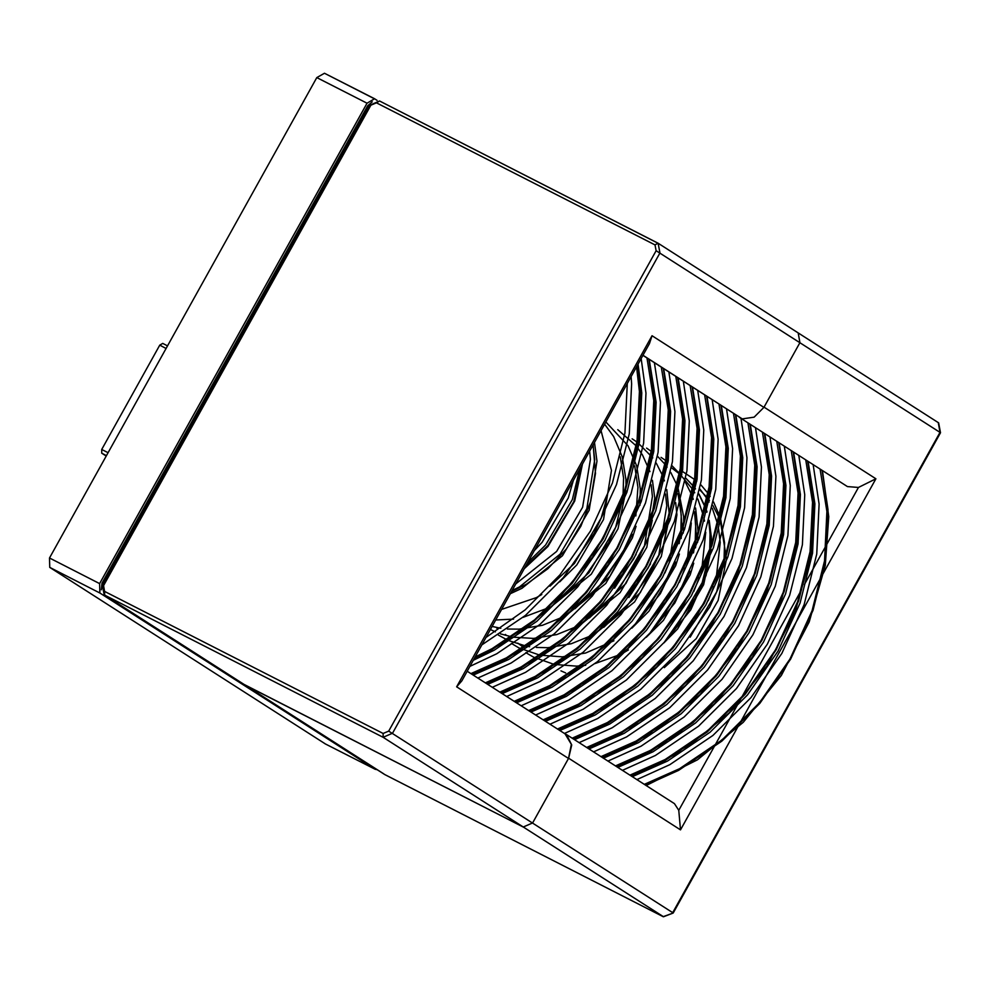 <?xml version="1.0" encoding="UTF-8"?>
<svg xmlns="http://www.w3.org/2000/svg" width="990" height="990" viewBox="0 0 990 990"><rect width="100%" height="100%" fill="white"/><g stroke="black" fill="none" stroke-linecap="round" stroke-linejoin="round"><path stroke-width="1.49" d="M325.45 743.935L49.71 567.406L49.5 557.964L316.837 77.641L324.435 73.223L374.319 98.691M377.19 769.713L375.074 769.267L99.842 592.985L99.631 583.556L366.981 103.232L374.579 98.802L377.042 100.374M481.858 644.812L525.418 615.359L563.36 577.615L594.26 533.264L616.572 484.531L629.219 433.88L631.595 383.873L631.063 376.732M469.854 666.369L496.72 653.808L539.847 624.591L577.789 586.86L608.677 542.495L631.001 493.763L643.649 443.112L646.024 393.104L641.198 358.516M477.885 678.026L511.149 663.053L554.264 633.835L592.218 596.091L623.106 551.739L645.43 503.007L658.078 452.356L660.454 402.348L654.427 362.748M492.315 687.27L525.579 672.284L568.693 643.079L606.647 605.336L637.535 560.984L659.847 512.238L672.507 461.6L674.871 411.58L668.856 371.993M506.744 696.502L540.008 681.528L583.122 652.311L621.064 614.58L651.965 570.215L674.277 521.482L686.924 470.832L689.3 420.824L683.286 381.224M521.173 705.746L554.425 690.773L597.552 661.555L635.493 623.811L666.394 579.459L688.706 530.727L701.353 480.076L703.729 430.068L697.715 390.468M535.59 714.99L568.854 700.004L611.981 670.787L649.923 633.056L680.811 588.691L703.135 539.958L715.782 489.32L718.158 439.3L712.144 399.713M550.019 724.222L583.283 709.248L626.398 680.031L664.352 642.287L695.24 597.935L717.564 549.202L730.212 498.552L732.588 448.544L726.561 408.944M564.449 733.466L597.712 718.48L640.827 689.275L678.781 651.531L709.669 607.179L731.981 558.447L744.641 507.796L747.005 457.788L741.077 418.498M579.138 742.611L612.142 727.724L655.256 698.507L693.198 660.776L724.098 616.411L746.41 567.678L759.058 517.028L761.434 467.02L755.494 427.742M593.567 751.843L626.559 736.968L669.685 707.751L707.627 670.007L738.528 625.655L760.84 576.923L773.487 526.272L775.863 476.264L769.923 436.986M607.996 761.087L640.988 746.2L684.115 716.995L722.057 679.251L752.945 634.899L775.269 586.167L787.916 535.516L790.292 485.508L784.352 446.218M622.413 770.331L655.417 755.444L698.532 726.227L736.486 688.495L767.374 644.131L789.698 595.398L802.346 544.748L804.721 494.74L798.782 455.462M636.842 779.563L669.846 764.688L712.961 735.471L750.915 697.727L781.803 653.375L804.115 604.643L816.775 553.992L819.138 503.984L813.211 464.694M474.161 658.647L491.151 650.244L534.266 621.027L572.208 583.283L603.108 538.931L625.42 490.199L638.08 439.548L640.443 389.54L637.622 364.951M472.317 674.462L505.581 659.476L548.695 630.259L586.637 592.527L617.537 548.163L639.849 499.43L652.497 448.779L654.873 398.772L648.858 359.184M486.746 683.694L519.998 668.72L563.124 639.503L601.066 601.759L631.954 557.407L654.279 508.674L666.926 458.024L669.302 408.016L663.288 368.416M501.163 692.938L534.427 677.952L577.554 648.747L615.495 611.003L646.383 566.651L668.708 517.918L681.355 467.268L683.731 417.26L677.717 377.66M515.592 702.17L548.856 687.196L591.971 657.979L629.925 620.247L660.813 575.883L683.137 527.15L695.784 476.499L698.16 426.492L692.134 386.904M530.021 711.414L563.285 696.44L606.4 667.223L644.341 629.479L675.242 585.127L697.554 536.394L710.214 485.743L712.577 435.736L706.563 396.136M544.451 720.658L577.715 705.672L620.829 676.467L658.771 638.723L689.671 594.371L711.983 545.639L724.63 494.988L727.007 444.98L720.992 405.38M558.88 729.89L592.131 714.916L635.258 685.699L673.2 647.967L704.088 603.603L726.413 554.87L739.06 504.219L741.436 454.212L735.422 414.612M573.569 739.035L606.561 724.16L649.688 694.943L687.629 657.199L718.517 612.847L740.842 564.114L753.489 513.464L755.865 463.456L749.925 424.166M587.986 748.279L620.99 733.392L664.104 704.187L702.059 666.443L732.947 622.079L755.271 573.346L767.918 522.708L770.294 472.688L764.354 433.41M602.415 757.523L635.419 742.636L678.534 713.419L716.475 675.687L747.376 631.323L769.688 582.59L782.348 531.939L784.711 481.932L778.784 442.654M616.844 766.755L649.848 751.88L692.963 722.663L730.905 684.919L761.805 640.567L784.117 591.834L796.764 541.183L799.14 491.176L793.2 451.886M631.274 775.999L664.265 761.112L707.392 731.895L745.334 694.163L776.222 649.799L798.546 601.066L811.194 550.415L813.57 500.408L807.63 461.13M645.703 785.231L678.695 770.356L721.821 741.139L759.763 703.395L790.651 659.043L812.976 610.31L825.623 559.659L827.999 509.652L822.059 470.374M525.232 566.886L547.779 545.799L573.792 501.571L581.415 465.931M505.346 634.454L506.323 635.332M663.758 643.005L677.618 628.959L703.63 584.731L711.228 549.549M711.439 545.144L711.365 536.877L709.236 520.369M706.934 511.743L706.155 509.417M705.313 507.128L698.89 494.022M695.45 488.862L694.46 487.525M693.322 486.09L685.748 478.034L693.309 486.164M681.887 474.767L680.823 473.938L681.887 474.767M679.573 473.022L676.554 470.98L679.573 473.022M534.142 550.861L542.198 542.223L568.223 497.995L573.297 480.534M515.703 584.001L556.628 551.467L582.64 507.239L590.374 459.385L589.656 451.131M614.493 588.233L636.1 554.524M628.922 597.477L650.529 563.768M496.188 627.4L496.856 628.093M664.958 573L669.203 562.679L676.937 514.825L675.638 502.623M510.605 636.632L511.286 637.325M517.721 643.154L524.688 648.19M679.375 582.244L684.944 568.173M687.332 560.142L691.305 522.98M693.804 591.488L699.361 577.405M701.762 569.374L705.734 532.224M704.484 521.099L703.927 518.067M703.308 515.245L697.826 498.985M694.683 492.772L693.743 491.151M692.691 489.444L680.65 474.891M679.437 473.802L671.505 467.75M560.996 670.874L565.624 672.977M708.234 600.72L713.79 586.649M716.191 578.618L720.213 542.545L718.356 527.299M717.738 524.49L712.255 508.217M709.112 502.017L708.172 500.396M707.12 498.675L699.868 489.011M106.215 456.068L101.76 453.21L101.673 449.472L159.724 345.176L162.744 343.431L167.545 345.881L162.744 343.431M467.181 671.171L565.043 733.85L571.391 744.369L568.507 758.451L532.608 822.95L523.215 826.972L243.887 684.3M763.884 407.41L799.945 342.627L798.2 332.925L799.945 342.627L763.884 407.422L754.157 417.137L742.215 418.894L642.943 355.385M456.637 686.8L652.014 335.771L649.452 343.703L461.798 680.835L456.637 686.8L568.507 758.451M642.968 355.336L742.215 418.894M655.021 244.951L656.073 250.779L388.736 731.09L383.093 733.503L104.581 591.364L103.529 585.536L370.879 105.225L376.509 102.811L655.021 244.951L658.065 243.181L659.909 252.945L392.572 733.268L383.18 737.278L104.247 594.903L244.703 684.82L523.215 826.972L532.608 822.95L568.668 758.167L571.663 745.012L566.54 734.53L565.203 733.949M738.825 416.79L740.953 418.164M664.24 667.644L696.23 638.637L718.084 600.447L726.499 558.855L720.225 520.146M719.359 517.993L712.862 505.42M709.422 500.433L708.419 499.121M707.305 497.723L699.72 489.765M566.54 734.53L674.376 803.608L678.756 810.327L680.526 829.806L875.915 478.776L764.045 407.125M875.915 478.776L858.491 487.414L847.477 486.647L739.629 417.582M101.314 589.83L102.007 583.209L367.822 105.633L372.228 101.883M375.074 769.267L324.943 743.688M99.842 592.985L49.71 567.406M99.631 583.556L49.5 557.964M366.981 103.232L316.837 77.641M473.195 660.367L494.319 650.183L536.889 621.349L574.349 584.1L604.841 540.33L626.88 492.24L639.367 442.245L641.718 392.894L638.092 364.11M473.331 675.106L508.749 659.414L551.319 630.593L588.778 593.344L619.27 549.574L641.31 501.472L653.796 451.489L656.147 402.138L649.254 359.432M487.761 684.35L523.178 668.658L565.748 639.825L603.195 602.588L633.699 558.806L655.726 510.716L668.225 460.734L670.577 411.382L663.684 368.676M502.19 693.594L537.607 677.89L580.165 649.069L617.624 611.82L648.128 568.05L670.156 519.96L682.654 469.965L684.993 420.614L678.113 377.92M516.619 702.826L552.036 687.134L594.594 658.313L632.053 621.064L662.545 577.294L684.585 529.192L697.071 479.21L699.423 429.858L692.542 387.152M531.048 712.07L566.453 696.378L609.023 667.545L646.482 630.308L676.974 586.525L699.014 538.436L711.501 488.454L713.852 439.102L706.971 396.396M545.465 721.314L580.882 705.61L623.452 676.789L660.912 639.54L691.404 595.77L713.443 547.668L725.93 497.685L728.281 448.334L721.388 405.64M559.894 730.546L595.312 714.854L637.882 686.021L675.329 648.784L705.833 605.014L727.86 556.912L740.359 506.93L742.71 457.578L735.818 414.872M574.596 739.691L609.741 724.098L652.299 695.265L689.758 658.016L720.262 614.245L742.29 566.156L754.788 516.174L757.127 466.81L750.333 424.438M589.013 748.935L624.17 733.33L666.728 704.509L704.187 667.26L734.679 623.49L756.719 575.388L769.205 525.405L771.557 476.054L764.763 433.67M603.442 758.179L638.587 742.574L681.157 713.74L718.616 676.504L749.108 632.721L771.148 584.632L783.635 534.649L785.986 485.298L779.192 442.914M617.871 767.411L653.016 751.818L695.586 722.985L733.046 685.736L763.538 641.966L785.577 593.876L798.064 543.881L800.415 494.53L793.609 452.145M632.301 776.655L667.446 761.05L710.016 732.229L747.462 694.98L777.967 651.21L799.994 603.108L812.493 553.125L814.844 503.774L808.038 461.389M524.279 568.582L548.002 546.492L574.695 501.039L582.541 463.914M510.258 593.777L522.027 588.32L562.419 555.724L589.124 510.271L597.032 461.105L594.47 442.493M501.497 609.518L536.456 597.564L541.839 594.544M559.684 581.922L576.848 564.968L603.554 519.515L611.461 470.337L601.079 430.613M495.693 619.95L513.624 619.109M522.955 617.364L550.886 606.808L591.278 574.2L617.97 528.759L625.866 490.78M626.002 486.399L625.89 479.581L622.215 456.712L613.652 436.553L604.63 424.227M492.092 626.423L500.841 628.254M507.437 629.021L519.007 629.195L542.347 625.321L565.315 616.04L605.707 583.444L632.4 537.991L636.1 526.284M639.899 505.383L640.32 488.825L636.644 465.943L628.081 445.797L605.868 422M490.372 629.504L495.359 631.83M500.383 633.786L511.62 636.842M513.575 637.213L533.437 638.439L556.776 634.565L579.732 625.284L620.136 592.688L646.829 547.235L654.737 498.057L652.361 480.286M649.972 471.624L642.51 455.029L637.337 447.356M636.186 445.884L617.748 429.598M498.378 635.073L507.016 639.825M508.538 640.53L526.049 646.086M528.004 646.458L529.687 646.73M536.295 647.497L547.866 647.67L571.193 643.797L594.161 634.516L634.553 601.92L661.258 556.479L669.141 518.5M669.29 514.119L666.79 489.518M664.401 480.855L663.609 478.554M662.743 476.239L656.234 463.122M652.757 457.912L638.092 442.889M636.83 441.948L632.177 438.83M511.347 643.364L519.057 647.893L539.736 655.17L562.295 656.915L585.622 653.041L613.973 640.753M631.818 628.118L648.982 611.164L675.687 565.711L679.375 554.004M683.174 533.103L683.57 527.744M683.706 523.364L683.595 516.533L678.039 487.798M677.172 485.484L670.663 472.354M667.186 467.156L666.196 465.832M665.045 464.372L657.459 456.266M653.573 452.95L646.606 448.074M525.777 652.608L533.486 657.125L554.165 664.414L576.712 666.159L585.758 665.305M595.089 663.56L619.468 654.811M623.527 652.732L628.39 649.985M646.247 637.362L663.411 620.408L690.104 574.955L693.804 563.236M697.604 542.347L698 536.976M698.136 532.595L695.648 507.994M693.26 499.344L692.468 497.042M691.602 494.728L685.092 481.598M681.603 476.388L680.625 475.076M679.474 473.604L671.888 465.51M668.002 462.194L666.951 461.365M665.688 460.424L661.023 457.318M485.867 637.585L525.207 609.815L559.919 574.868L590.411 531.086L612.451 482.996L624.938 433.014L627.289 383.526M475.052 657.026L491.968 648.673L534.538 619.839L571.985 582.603L602.489 538.82L624.517 490.731L637.015 440.748L639.367 391.384L636.533 366.894M470.98 673.608L506.397 657.904L548.955 629.083L586.414 591.834L616.918 548.064L638.946 499.962L651.445 449.98L653.784 400.628L646.903 357.935M485.409 682.84L520.827 667.149L563.384 638.315L600.843 601.079L631.348 557.296L653.375 509.207L665.862 459.224L668.213 409.872L661.332 367.166M499.839 692.084L535.244 676.393L577.814 647.559L615.273 610.31L645.765 566.54L667.804 518.451L680.291 468.468L682.642 419.104L675.762 376.41M514.268 701.316L549.673 685.625L592.243 656.803L629.702 619.554L660.194 575.784L682.234 527.682L694.72 477.7L697.071 428.348L690.179 385.642M528.685 710.56L564.102 694.869L606.672 666.035L644.119 628.798L674.623 585.016L696.651 536.927L709.149 486.944L711.501 437.592L704.608 394.886M543.114 719.804L578.531 704.113L621.089 675.279L658.548 638.03L689.052 594.26L711.08 546.171L723.579 496.176L725.918 446.824L719.037 404.13M557.543 729.036L592.961 713.345L635.518 684.523L672.977 647.274L703.482 603.504L725.509 555.402L737.995 505.42L740.347 456.068L733.466 413.362M572.232 738.193L607.377 722.589L649.947 693.755L687.407 656.519L717.899 612.736L739.938 564.646L752.425 514.664L754.776 465.312L747.982 422.928M586.662 747.425L621.807 731.82L664.377 702.999L701.836 665.75L732.328 621.98L754.368 573.891L766.854 523.896L769.205 474.544L762.411 432.16M601.091 756.669L636.236 741.065L678.806 712.231L716.253 674.994L746.757 631.224L768.785 583.122L781.283 533.14L783.635 483.788L776.828 441.404M615.52 765.901L650.665 750.309L693.223 721.475L730.682 684.238L761.186 640.456L783.214 592.366L795.712 542.384L798.051 493.02L791.258 450.648M629.937 775.145L665.094 759.54L707.652 730.719L745.111 693.47L775.615 649.7L797.643 601.598L810.129 551.616L812.481 502.264L805.687 459.88M644.366 784.389L679.511 768.785L722.081 739.951L759.54 702.714L790.032 658.932L812.072 610.842L824.559 560.86L826.91 511.508L820.116 469.124M527.559 562.691L545.639 544.983L572.344 499.529L579.596 469.211M512.077 590.51L519.676 586.81L560.068 554.214L586.761 508.761L594.681 459.595L592.985 445.141M549.957 586.154L574.497 563.458L601.19 518.005L606.944 497.413M564.374 595.398L588.926 572.703L615.619 527.249L622.5 499.839M623.118 494.641L623.527 478.071L620.272 456.712M578.804 604.63L603.356 581.934L625.581 547.322M635.79 515.889L637.956 487.315L634.701 465.943M593.233 613.874L617.772 591.179L644.478 545.725L652.385 496.547L651.16 484.754M607.662 623.118L632.202 600.423L658.895 554.969L666.815 505.791L665.589 493.985M646.841 609.419L668.869 575.042M679.078 543.609L680.204 536.803M680.823 531.593L681.244 515.035L677.989 493.664M661.258 618.651L683.286 584.286M693.495 552.853L694.634 546.047M695.252 540.837L695.661 524.267L694.448 512.474M675.687 627.895L702.182 582.689L709.063 555.279M709.669 550.081L710.09 533.511L708.877 521.705M690.117 637.139L716.612 591.921L723.492 564.523M724.098 559.313L724.519 542.755L720.547 518.822M719.755 516.31L713.567 501.992M710.189 496.374L709.224 494.938M708.11 493.367L700.635 484.63M696.787 481.053L682.531 471.5M108.071 452.739L101.673 449.472M166.122 348.443L159.724 345.176M106.462 455.623L101.76 453.21M763.884 407.422L652.014 335.771M656.073 250.779L939.98 432.321L938.235 422.606M388.736 731.09L672.643 912.632L939.98 432.321L940.5 432.704L673.163 913.028L663.251 916.653L383.18 737.278L383.093 733.503M104.581 591.364L104.668 595.139L384.739 774.514L663.35 916.715L384.937 774.613M370.26 105.113L379.541 101.042L657.954 243.132M102.91 585.437L103.529 585.536M104.247 594.903L102.391 585.041L369.74 104.717L370.879 105.225M940.5 432.704L938.656 422.854L658.585 243.478L379.541 101.042L376.509 102.811M568.668 758.167L680.526 829.806M858.491 487.414L804.387 584.62M801.504 589.793L678.756 810.327M383.922 773.982L244.283 684.585M663.51 916.777L673.163 913.028M103.108 583.766L102.007 583.209M368.911 106.19L367.822 105.633M374.579 98.802L324.435 73.223M375.321 769.403L325.19 743.824M637.882 364.493L640.567 385.432L638.005 443.433L621.646 502.017L592.54 557.234L552.643 605.323L515.01 636.236L473.802 659.278M472.725 674.722L524.292 648.908L570.178 611.486L608.244 564.56L636.125 511.125L652.125 454.546L655.59 405.653L649.205 359.407M487.154 683.966L538.721 658.152L584.595 620.718L622.661 573.804L650.554 520.369L666.555 463.778L670.02 414.897L663.634 368.639M501.584 693.198L553.138 667.396L599.024 629.962L637.09 583.036L664.983 529.601L680.971 473.022L684.449 424.128L678.063 377.883M516.013 702.442L567.567 676.628L613.454 639.206L651.519 592.28L679.4 538.845L695.401 482.266L698.878 433.373L692.493 387.127M530.43 711.674L581.996 685.872L627.883 648.438L665.948 601.512L693.829 548.089L709.83 491.498L713.307 442.617L706.909 396.359M544.859 720.918L596.425 695.104L642.312 657.682L680.377 610.756L708.258 557.321L724.259 500.742L727.724 451.848L721.339 405.603M559.288 730.162L610.855 704.348L656.729 666.926L694.794 620L722.688 566.565L738.688 509.986L742.154 461.093L735.768 414.847M573.977 739.307L625.272 713.592L671.158 676.158L709.224 629.232L737.117 575.809L753.105 519.218L756.583 470.498L750.271 424.401M588.407 748.539L639.701 722.824L685.587 685.402L723.653 638.476L751.534 585.041L767.535 528.462L771.012 479.742L764.701 433.632M602.836 757.783L654.13 732.068L700.017 694.646L738.082 647.72L765.963 594.285L781.964 537.694L785.441 488.986L779.13 442.877M617.253 767.027L668.559 741.312L714.446 703.878L752.511 656.952L780.392 603.516L796.393 546.938L799.87 498.218L793.559 452.108M631.682 776.259L682.989 750.544L728.863 713.122L766.928 666.196L794.822 612.761L810.822 556.182L814.3 507.462L807.988 461.352M646.111 785.503L697.405 759.788L743.292 722.354L781.357 675.44L809.251 622.005L825.239 565.414L828.717 516.693L822.405 470.596M511.483 591.575L526.383 584.236L547.792 568.767L566.268 549.042L580.821 526.16L590.659 501.41L595.46 473.468L593.159 444.844M574.905 608.751L609.791 576.44L632.325 534.315M589.322 617.995L625.915 583.444L648.363 538.374L652.262 520.072M603.751 627.239L640.344 592.688L662.793 547.606L666.678 529.304M637.671 621.175L660.367 593.802L675.601 562.035M681.108 538.548L681.751 532.744M682.06 528.165L680.155 502.338L677.964 493.725M652.101 630.42L674.796 603.034L690.03 571.267M695.537 547.792L696.18 541.988M696.49 537.397L694.634 511.793M666.53 639.664L690.711 609.902L706.068 575.326L710.61 551.232M710.919 546.641L709.063 521.037M706.823 512.214L706.056 509.838M705.226 507.511L698.853 494.183M695.426 488.961L694.435 487.625M496.238 627.413L496.918 628.118"/></g></svg>
